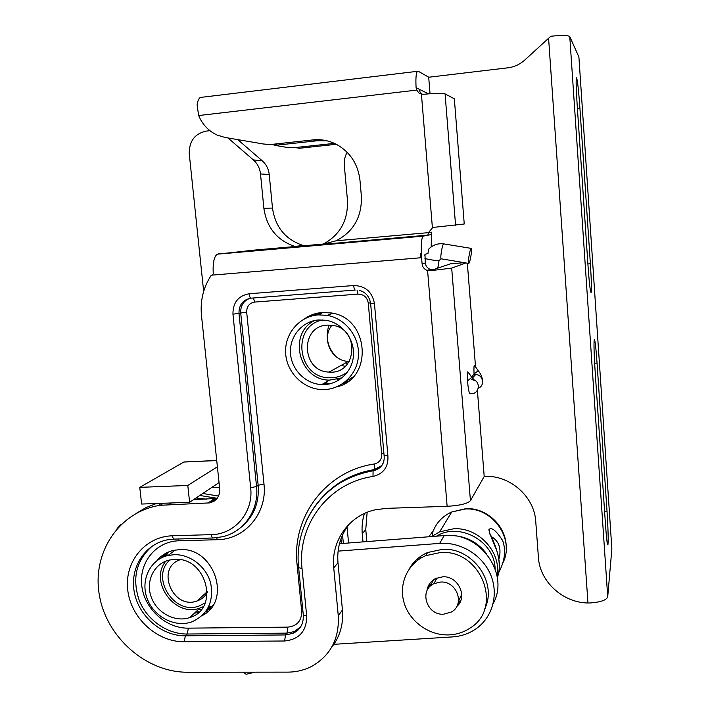 <?xml version="1.0" encoding="UTF-8"?>
<svg xmlns="http://www.w3.org/2000/svg" width="710" height="710" viewBox="0 0 710 710"><rect width="100%" height="100%" fill="white"/><g stroke="black" fill="none" stroke-linecap="round" stroke-linejoin="round"><path stroke-width="1.06" d="M205.217 602.879L199.111 605.994C174.34 615.73 150.041 577.514 169.796 559.941M341.253 365.339L345.202 366.351M347.749 371.774C342.353 375.998 336.22 377.995 329.36 377.773C297.117 377.897 291.047 325.482 322.89 319.926M254.952 672.166L246.113 674.287L243.388 672.175M333.904 644.316L452.536 636.905C461.376 636.302 469.31 633.524 476.357 628.563C492.793 616.884 498.917 593.871 490.495 574.39C482.161 554.874 460.471 541.739 439.65 543.39L338.102 551.12M218.565 496.068L202.767 493.477M120.292 525.205L117.123 528.542M409.288 568.843C413.513 561.441 419.628 555.992 427.615 552.513L442.552 549.309C472.585 547.366 497.763 582.493 484.868 608.461M339.06 380.01L337.117 379.424M158.916 505.493L160.469 503.363M363.005 541.881L362.26 533.751C361.639 526.784 362.366 520.031 364.443 513.481M428.698 77.239L508.005 67.805C514.306 66.997 519.897 64.406 524.788 60.022L548.59 38.269L587.969 602.994C562.684 602.666 539.742 581.481 538.42 557.457L535.748 521.495C534.444 496.423 509.638 474.804 484.255 476.383L484.193 476.383M274.14 145.23L286.432 147.325L295.076 147.591L334.437 143.367M141.636 504.047L139.755 487.371L187.786 485.454L189.614 502.298L141.636 504.047M185.461 461.891L183.846 462.041L139.755 487.371M219.053 482.56L189.614 502.298M217.393 466.781L187.786 485.454M295.076 147.591L299.558 148.248L336.336 144.29M366.857 541.579L365.765 529.553L367.123 512.327M587.969 602.994L590.232 602.967C600.749 602.142 606.571 600.092 607.716 596.817L611.86 548.901L578.907 57.048L569.766 36.574L607.716 596.817M548.59 38.269L550.836 36.237C561.929 35.163 568.24 35.278 569.766 36.574M605.497 524.832L595.069 370.292C594.03 353.678 593.755 343.462 594.234 339.646C594.962 339.087 595.903 346.897 597.057 363.067L607.023 511.289C608.115 528.764 608.417 539.919 607.938 544.739C607.343 545.848 606.535 539.209 605.497 524.832M588.075 266.64L577.115 104.068C576.165 89.3 575.916 80.549 576.369 77.798C577.292 78.242 578.481 88.359 579.919 108.16L590.383 263.756C591.368 279.314 591.634 288.872 591.173 292.422C590.4 292.973 589.371 284.382 588.075 266.64M318.87 314.849L320.503 312.897M437.821 268.176L433.544 269.578L430.251 269.356C427.349 268.211 425.698 266.081 425.299 262.957L422.104 263.907C422.512 267.075 424.189 269.232 427.127 270.395L430.251 269.356M471.733 377.081L474.049 373.975C473.81 367.949 473.952 365.1 474.466 365.419L478.229 370.735L474.049 373.975M473.952 379.877C481.034 382.583 478.868 393.997 471.36 393.686L470.597 393.713C469.248 394.254 468.227 389.932 467.553 380.746L467.819 371.783L471.919 377.347L467.553 380.746M425.299 262.957L424.953 254.313L427.944 253.532L428.671 249.112M471.227 248.349C472.576 247.621 470.109 262.824 468.786 263.419C467.313 264.803 469.798 248.997 471.165 248.376L471.227 248.349M427.127 270.395L430.082 270.75L451.684 268.114L470.428 500.683L484.202 476.481L477.386 390.296M465.911 262.94L451.684 268.114M464.358 262.682L450.566 263.8L437.83 268.123M326.627 243.761L254.065 250.124L217.198 254.18C213.976 256.763 212.663 263.312 213.266 273.847L211.802 275.169L212.645 275.018M428.503 232.436L431.44 232.17L431.21 246.894M456.734 606.544C468.147 596.977 458.225 575.757 442.791 576.795L435.603 578.535C430.615 581.179 427.731 585.297 426.941 590.871M429.639 583.664L428.449 588.262M457.932 603.748L460.897 600.065M447.673 634.917C456.086 634.793 463.674 632.433 470.419 627.853C503.638 607.467 480.954 549.478 440.75 552.469L425.689 555.682C407.975 563.136 398.594 583.407 403.892 602.098C409.067 620.824 428.059 635.13 447.673 634.917M443.43 614.239C426.657 615.242 418.82 590.294 433.872 583.682L440.715 582.031C456.894 580.931 465.334 604.609 451.427 612.002L443.43 614.239M433.677 579.653L429.87 586.584M458.429 601.583L461.722 594.35M411.88 564.841L411.401 566.118M414.081 563.287L414.569 561.61M450.912 535.526C465.733 535.864 477.706 542.049 486.811 554.075M431.121 585.448L430.571 584.365M434.662 579.032L435.558 580.576M419.93 558.708L420.506 556.454M436.499 536.174C459.299 521.761 494.728 541.224 495.101 568.754M431.591 536.556L439.676 531.834L453.93 528.737C478.771 527.246 501.686 552.353 497.062 576.165M417.791 560.181L418.119 558.273M430.721 534.106L428.858 536.769M497.311 577.683C500.159 570.006 499.911 560.758 496.556 549.93C491.347 538.02 488.808 531.204 488.95 529.5C491.56 526.82 496.139 530.53 502.68 540.629C506.15 550.348 504.846 560.971 498.766 572.491M491.329 536.574C499.201 541.269 501.704 548.857 498.837 559.356M219.603 487.797L212.343 487.06M493.166 603.633C510.099 573.68 479.561 531.293 444.247 535.571L339.469 543.709M210.382 607.529L208.252 607.582M202.971 607.21L202.315 607.112M165.785 556.099L166.22 554.004M355.47 475.425L356.26 474.289M420.835 257.757L420.498 253.71M347.172 152.295C344.882 156.324 343.933 160.655 344.306 165.288L347.456 200.247C348.193 220.277 340.143 234.886 323.307 244.045M295.103 246.521L294.987 246.485C277.104 240.415 266.729 227.679 263.871 208.279L260.508 173.941C259.86 168.279 257.481 163.602 253.355 159.91L227.981 137.953M209.903 130.684L206.22 131.101C194.735 133.675 189.082 141.237 189.25 153.777L203.655 291.384M304.146 245.731L302.904 245.403C285.411 239.465 275.267 227.023 272.489 208.065L269.223 174.509C268.602 168.971 266.277 164.409 262.238 160.797L237.743 139.621M359.038 473.304L358.239 474.44M327.745 384.234L324.612 382.938M347.909 381.518L342.495 383.826M310.181 316.456L315.373 313.669M353.145 376.904L345.353 381.723M326.866 384.358L323.298 383.702M313.625 315.542L322.269 312.48M347.598 363.786L345.477 363.005M335.519 356.198C327.399 346.977 325.233 336.593 329.032 325.047M322.047 312.533L320.024 314.796M339.691 385.92L338.981 385.867M329.476 383.915L325.544 382.397M318.275 314.885L327.239 315.364C345.637 318.559 359.917 337.214 358.417 356.171C357.13 375.155 340.534 390.26 322.162 389.586C303.321 389.133 286.6 372.395 285.633 353.127C284.435 333.869 299.345 316.172 318.275 314.885M318.755 319.944L326.165 320.308C342.22 322.926 354.752 339.14 353.456 355.657C352.346 372.191 337.8 385.326 321.781 384.58C305.513 384.021 291.207 369.484 290.461 352.852C289.52 336.229 302.433 321.035 318.755 319.944M342.06 377.862L329.502 380.107C299.158 380.418 287.328 333.789 314.565 320.538M327.354 325.109L332.333 325.313C360.511 328.428 357.077 374.924 329.103 372.067C301.43 371.756 299.54 325.97 327.354 325.109M349.267 361.39L348.45 361.363C331.392 361.177 320.911 338.262 331.952 325.251M210.799 608.328L206.104 611.115M161.969 557.598L165.519 553.445M212.805 605.541L207.098 609.606M198.223 612.703L194.496 613.129M163.611 556.88L168.589 551.963M211.571 606.606L208.669 606.748M166.664 555.832L167.329 552.992M174.332 554.679C190.36 554.182 206.574 566.917 210.719 583.389C213.914 601.947 207.577 614.78 191.718 621.907C174.713 627.942 153.431 616.564 147.032 598.219C140.332 579.955 150.263 559.453 168.075 555.468L174.332 554.679M174.846 559.347C206.787 556.977 219.922 609.162 189.685 617.585C175.006 622.679 156.715 612.837 151.195 597.012C145.417 581.268 153.928 563.616 169.22 560.075L174.846 559.347M203.335 606.624L200.034 608.017C175.104 617.904 148.718 581.676 165.82 561.14M207.302 592.566C204.87 596.684 201.4 599.497 196.91 601.024C172.583 610.094 155.357 567.663 180.189 559.728M475.54 366.937L467.34 263.17M421.775 94.19L419.876 91.652L419.699 89.469L416.095 87.694L416.681 90.108L418.847 92.877L421.42 94.111L423.87 94.27C435.336 93.188 442.41 93.063 445.081 93.897L454.347 98.823L464.242 223.996L434.76 227.236L432.408 227.866L428.449 232.649L336.123 240.788L322.065 244.426L326.227 243.832M470.428 500.683C467.508 503.701 459.743 505.573 447.131 506.31L386.187 508.369L374.871 509.886C348.699 515.726 330.833 541.384 333.736 567.876L337.987 562.79C336.797 548.182 340.578 535.234 349.32 523.944M416.095 87.694C415.607 78.579 416.042 73.121 417.373 71.319L418.19 71.204L428.698 77.186L430.038 93.729M211.802 275.169L211.003 275.649C203.282 287.603 200.105 300.845 201.471 315.355L219.718 488.933C219.914 496.494 216.523 501.145 209.565 502.893L160.22 505.289C119.058 511.44 91.847 552.824 99.338 595.024C106.34 637.269 146.136 672.423 187.564 672.237L287.754 672.13C296.265 672.086 304.208 670.187 311.592 666.433C330.541 655.614 339.433 638.707 338.271 615.712L342.433 609.988L337.987 562.79M342.433 609.988C343.569 624.347 339.921 636.87 331.481 647.573M156.44 503.505L145.896 507.65L136.213 513.357M217.171 498.358L193.519 499.68M431.21 234.584L423.009 236.164C421.27 238.924 420.79 246.104 421.589 257.695L422.104 263.907M338.271 615.712L333.736 567.876M322.065 244.426L427.837 235.152L428.449 232.649M417.373 71.319L200.353 97.447C198.756 98.37 197.673 100.9 197.105 105.044L198.649 115.544C202.501 124.676 208.731 131.208 217.322 135.148L224.99 137.447L263.552 144.015L277.787 145.044L317.53 140.722L326.999 140.811M277.787 145.044L265.203 144.254M272.711 144.29L312.968 139.905C321.266 139.053 329.165 140.58 336.664 144.467C350.279 152.233 358.044 164.17 359.97 180.26L361.372 196.075C362.064 216.71 353.642 231.611 336.123 240.788M419.619 89.478L428.591 93.835M384.083 455.332L387.9 455.802C388.53 466.914 383.569 473.81 373.007 476.472C328.499 482.756 296.984 524.965 302.043 568.577L306.693 616.102C306.64 631.128 299.283 639.426 284.63 640.997L184.209 641.742C156.963 642.097 130.791 617.975 127.738 589.974C124.285 561.992 144.973 536.441 172.521 535.784L211.385 534.63C234.682 534.497 253.648 512.247 250.665 487.734L232.951 314.184C232.853 302.602 238.249 295.795 249.139 293.762L353.669 285.526C365.313 285.802 372.235 291.819 374.454 303.587L387.9 455.802M304.279 318.959C309.649 315.169 315.63 313.012 322.225 312.489L331.392 312.977C369.333 317.982 373.495 378.696 336.859 386.852M156.919 560.66C161.25 555.433 166.761 552.016 173.444 550.401L179.754 549.602C214.065 546.904 232.303 600.917 202.199 615.588M383.924 453.442L381.634 453.504C382.078 459.104 379.637 462.601 374.312 463.985C325.766 470.978 291.553 517.066 297.082 564.512L301.688 611.434C301.67 620.877 297.046 626.105 287.816 627.134L188.363 628.155C165.874 628.519 144.219 608.603 141.734 585.475C138.92 562.356 156.076 541.313 178.787 540.798L217.224 539.707C244.861 539.582 267.492 513.206 263.987 484.051L246.681 312.16C246.645 306.427 249.316 303.072 254.704 302.078L358.009 294.117L357.032 290.026M161.525 556.116L161.623 557.767M198.898 609.056L201.001 609.881M205.873 611.425L207.471 611.825M348.566 542.999L347.075 526.971M183.846 462.041L216.736 460.568M362.26 533.751L365.765 529.553M333.043 143.491L335.697 143.97M594.634 363.209L597.057 363.067M604.592 511.369L607.023 511.289M577.408 108.435L579.919 108.16M587.898 263.951L590.383 263.756M341.395 543.558L340.96 538.899M343.347 543.407L342.557 534.967M441.105 258.786L439.011 260.579L437.768 268.265M478.238 388.166C485.267 385.885 483.137 374.454 475.691 374.56L474.005 374.702L475.691 374.56L472.416 378.022M467.819 371.783L471.839 377.463M424.935 258.573C430.642 259.895 435.336 260.561 439.011 260.579M441.336 258.884C439.765 259.736 442.152 244.417 443.679 243.876L443.954 243.92M433.544 269.578L430.082 270.75M432.248 533.574C435.514 523.598 442.019 516.392 451.755 511.972L465.192 509.008C492.651 507.002 515.291 539.289 502.875 562.844M432.816 531.124L432.585 535.819M488.95 529.5L489.953 534.231M444.247 535.571L439.65 543.39M272.489 208.065L263.871 208.279M269.223 174.509L260.508 173.941M262.238 160.797L253.355 159.91M445.081 93.897L455.572 225.23M427.58 270.528L447.131 506.31M421.42 94.111L432.408 227.866M421.589 257.695L212.441 275.098M169.069 504.455L171.376 502.964M208.03 503.044L213.905 498.926M423.479 235.898L218.076 253.887M416.681 90.108L198.649 115.544M312.968 139.905L317.53 140.722M374.454 303.587L370.629 303.596M383.711 461.678C381.891 466.718 378.341 469.763 373.078 470.783L374.241 469.612C354.45 472.94 337.783 481.504 324.239 495.305M381.527 465.946L374.241 469.612L381.865 465.494M373.007 476.472L373.078 470.783C341.297 476.818 318.852 493.965 305.735 522.249M302.043 568.577L298.644 567.627M306.693 616.102L303.294 614.984M302.362 623.309C300.543 627.977 297.375 631.341 292.848 633.391L285.491 634.944L185.363 635.805C161.862 636.107 138.938 616.546 134.359 592.522C129.522 568.524 144.086 544.606 166.957 539.919L173.95 539.112M284.63 640.997L285.491 634.944L286.973 633.125L187.227 634.021C167.116 634.216 146.988 620.007 139.187 600.314C131.847 578.251 136.24 560.146 152.366 545.999M184.209 641.742L185.363 635.805L187.227 634.021L188.363 628.155M172.521 535.784C172.885 538.26 173.568 539.36 174.571 539.094L212.725 537.994M211.385 534.63C211.74 537.133 212.379 538.242 213.302 537.976L222.008 536.822C243.734 532.367 259.274 510.091 256.541 486.492L238.977 313.412C238.915 304.759 242.953 299.673 251.091 298.164L355.098 290.062M250.665 487.734L256.541 486.492L258.174 485.276L240.708 312.924C240.441 305.779 243.459 300.916 249.778 298.333M232.951 314.184L246.681 312.16M249.139 293.762C249.521 296.638 250.168 298.102 251.091 298.164M353.669 285.526C354.006 288.464 354.521 289.973 355.222 290.053M358.009 294.117C363.751 294.26 367.168 297.233 368.259 303.028L370.549 302.904M368.259 303.028L381.634 453.504M374.312 463.985L374.25 469.603C353.252 473.108 335.865 482.409 322.083 497.515M297.082 564.512L298.395 564.548M300.596 626.948L294.313 631.572L286.973 633.125L287.816 627.134M241.018 527.299C253.701 516.809 259.416 502.804 258.174 485.276L263.987 484.051M254.704 302.078L253.408 297.987M217.224 539.707L216.807 537.718M178.787 540.798L178.405 538.988M301.688 611.434L302.948 611.487M217.216 498.296L199.794 495.473M214.322 501.029L212.822 500.603M206.725 499.192L196.066 497.976M184.014 461.961L216.727 460.488M196.954 610.857L199.199 611.807M204.16 613.564L204.995 613.813M437.821 268.194L439.046 260.561M471.236 379.255L474.83 380.622L471.928 377.347M424.74 255.831L425.343 254.189M471.165 248.376L443.679 243.876C437.608 243.175 432.479 245.056 428.29 249.53M468.556 263.374L441.398 258.857M478.229 370.735C481.158 374.223 482.631 378.102 482.64 382.362M427.615 552.513L425.689 555.682M436.996 577.922L433.872 583.682M506.195 549.265C507.481 525.329 484.939 506.851 465.352 508.777L451.755 511.972L439.676 531.834M431.201 533.441L431.786 532.624M432.035 532.624L433.082 535.464M499.281 567.645C500.443 553.214 489.589 533.396 490.37 534.257L490.069 534.497M119.999 525.249L120.682 524.814M302.904 245.403L294.987 246.485M327.239 315.364L332.866 313.279M321.781 384.58L329.502 380.107M329.103 372.067L348.45 361.363M168.075 555.468L175.299 550.037M189.685 617.585L200.034 608.017M196.91 601.024L207.302 591.634M160.22 505.289L163.424 503.257M209.565 502.893L215.423 498.775M423.009 236.164L217.198 254.18M418.847 92.877L421.474 94.128M427.881 235.125L323.423 244.284M359.633 290.417C365.89 292.351 369.555 296.762 370.638 303.64L384.092 455.438M384.101 455.474C384.891 463.506 381.217 468.609 373.078 470.783C326.343 477.582 293.319 522.09 298.661 567.787L303.312 615.162C303.649 623.957 300.161 630.036 292.848 633.391L300.587 626.841"/></g></svg>
